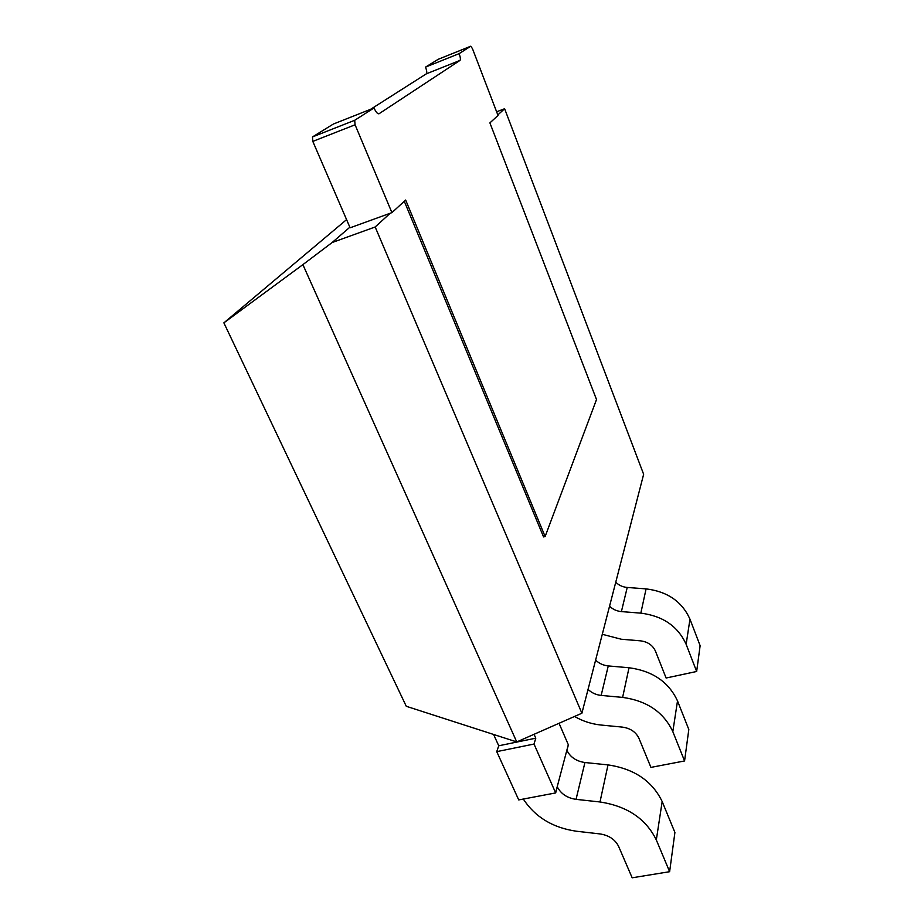 <?xml version="1.0" encoding="UTF-8"?>
<svg xmlns="http://www.w3.org/2000/svg" width="924" height="924" viewBox="0 0 924 924"><rect width="100%" height="100%" fill="white"/><g stroke="black" fill="none" stroke-linecap="round" stroke-linejoin="round"><path stroke-width="1.39" d="M497.828 114.934L504.619 108.732L643.647 474.289L581.889 713.224L516.735 741.926L302.887 264.634L332.12 242.538L349.861 227.212M504.619 108.732L496.627 111.781M346.581 219.623L223.874 322.857L406.283 706.294L516.735 741.926M581.889 713.224L375.167 226.981L332.12 242.538M375.167 226.981L390.228 213.236L350.115 227.812L312.809 141.395L312.485 136.925L333.368 124.035L374.024 107.958L354.689 120.293L312.485 136.925M354.689 120.293L355.082 124.786L391.915 212.624L405.659 200.034L545.125 536.532L543.566 536.936L404.296 201.282M223.874 322.857L302.887 264.634M498.741 745.784L535.781 738.172L534.014 744.051L555.671 792.919L518.722 799.918L496.742 751.639L498.741 745.784L493.601 734.465M534.164 734.522L535.781 738.172M559.089 723.4L568.375 744.86L566.909 750.427C570.397 757.253 576.403 761.284 584.938 762.519L608.015 764.899C634.211 768.791 652.263 781.011 662.173 801.558L674.913 832.466L669.623 871.702L632.166 877.8L618.63 846.43C615.165 839.5 608.974 835.331 600.046 833.933L576.391 831.23C552.818 827.812 535.123 817.082 523.307 799.052M545.125 536.532L596.511 399.538L489.905 122.892L498.024 115.454L472.464 48.649L470.766 46.212L459.136 53.638C460.418 57.242 460.718 59.494 460.013 60.395L378.956 113.802C377.489 113.964 375.849 112.012 374.024 107.958M391.915 212.624L390.228 213.236M438.195 59.309L425.525 67.117L459.136 53.638M460.013 60.395L426.311 73.851C427.084 72.927 426.83 70.674 425.525 67.117M426.311 73.851L370.593 109.309M496.742 751.639L534.014 744.051M555.671 792.919L557.288 786.832C560.926 793.855 567.174 798.024 576.045 799.352L599.988 801.974C627.211 806.155 645.98 818.814 656.317 839.951L669.623 871.702M595.622 660.106C599.075 663.467 603.291 665.407 608.269 665.927L629.025 667.752C652.552 670.916 668.722 681.97 677.511 700.912L688.819 729.498L684.569 760.949L650.923 767.394L638.992 738.403C635.931 732.016 630.411 728.251 622.406 727.119L601.189 725.051C591.683 724.081 582.813 721.228 574.578 716.481M588.057 689.385C591.626 692.85 595.992 694.86 601.154 695.414L622.614 697.401C646.962 700.785 663.698 712.196 672.822 731.646L684.569 760.949M615.754 582.201C618.872 585.296 622.695 587.04 627.223 587.456L646.084 588.888C667.44 591.51 682.074 601.605 689.974 619.161L700.126 645.691L696.65 671.482L666.112 678.02L655.451 651.12C652.714 645.206 647.712 641.776 640.471 640.84L621.228 639.223L602.298 634.291M609.563 606.167C612.785 609.343 616.724 611.145 621.402 611.596L640.829 613.143C662.866 615.927 677.962 626.31 686.139 644.305L696.65 671.482M568.318 744.709L555.613 792.78M355.082 124.786L312.809 141.395M584.938 762.519L576.045 799.352M608.269 665.927L601.154 695.414M627.223 587.456L621.402 611.596M470.732 46.235L438.126 59.332L470.766 46.212M608.015 764.899L599.988 801.974M629.025 667.752L622.614 697.401M646.084 588.888L640.829 613.143M662.173 801.558L656.317 839.951M677.511 700.912L672.822 731.646M689.974 619.161L686.139 644.305"/></g></svg>
